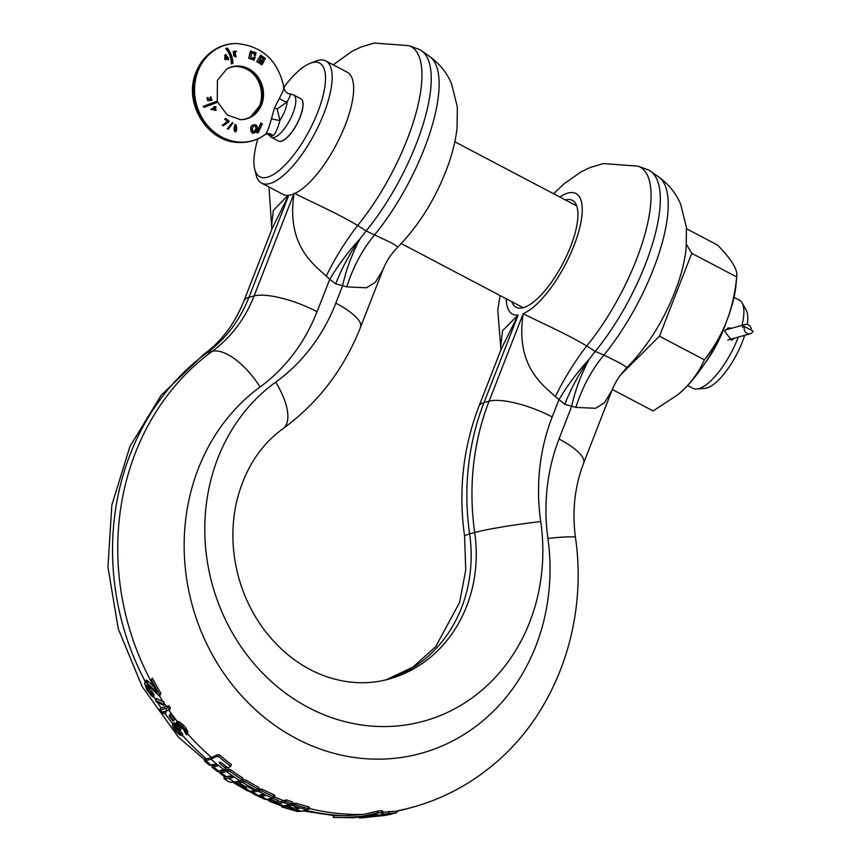 <?xml version="1.0" encoding="UTF-8"?>
<svg xmlns="http://www.w3.org/2000/svg" width="861" height="861" viewBox="0 0 861 861"><rect width="100%" height="100%" fill="white"/><g stroke="black" fill="none" stroke-linecap="round" stroke-linejoin="round"><path stroke-width="1.29" d="M267.33 133.929A6.748 5.995 -88.9 0 1 271.366 136.016L272.948 135.575C275.402 133.896 277.716 128.838 279.911 120.4A6.748 1.033 12.8 0 1 271.473 118.689L274.498 107.916L279.448 98.219C283.527 90.416 284.83 86.993 283.344 87.951M272.948 135.575A6.748 5.941 58.6 0 0 265.5 134.348L265.5 134.348A6.748 5.941 58.6 0 0 265.392 134.424M271.473 118.689C268.987 127.708 266.888 133.003 265.166 134.574L264.962 134.682M271.366 136.016L267.879 134.025M289.199 93.903C291.33 93.031 290.652 95.657 287.165 101.792A19.06 6.619 117.7 0 1 284.894 110.714A19.06 6.619 -62.3 0 1 279.911 120.4L277.188 109.013L287.165 101.792A6.748 2.798 30.6 0 1 279.448 98.219M215.745 110.391L210.762 109.39L213.872 107.636L213.991 106.646L214.755 107.238L215.734 106.635L216.057 107.27L215.078 107.873L216.229 110.1L211.171 109.272L214.271 107.528L214.4 106.538M214.346 107.345L215.734 106.635M204.165 107.41L203.196 106.42L217.284 101.028L217.704 102.179L204.165 107.41L203.745 106.258L217.284 101.028M211.397 99.715L210.913 97.39L210.945 100.425L207.63 100.586L206.984 97.767L208.061 97.497L208.577 99.768L210.106 99.758L210.676 96.658L212.021 100.317L210.73 97.454M209.6 99.758L210.482 96.723M228.606 121.928L223.365 125.76L222.203 125.329L227.584 121.39L224.71 119.248L225.453 118.42L229.252 121.25L228.8 121.875M228.316 129.139L227.25 128.924L232.33 122.692L232.954 123.026L228.316 129.139L227.681 128.806L232.33 122.692M234.364 127.45L234.956 124.414M235.71 131.991L234.106 127.536M254.221 132.809C251.358 135.123 248.474 126.255 253.263 124.985L253.877 124.802M257.17 131.959L260.808 123.123L262.357 123.919L258.311 132.583L257.364 132.96L256.363 131.744L254.038 132.874M257.364 132.96L255.932 131.862M236.086 43.545A49.83 44.438 74.6 0 0 215.347 49.26A49.83 44.438 74.6 0 0 195.727 104.827A49.83 44.438 74.6 0 0 241.048 142.485A49.83 44.438 74.6 0 0 261.787 136.77L262.347 136.436A49.647 44.277 -105.4 0 1 210.041 128.214A49.647 44.277 -105.4 0 1 197.998 71.162A49.647 44.277 -105.4 0 1 236.743 43.545L236.086 43.545M272.216 135.952L267.534 133.918L265.285 134.499M300.876 98.767A23.914 8.298 117.7 0 1 300.984 98.821A23.914 8.298 117.7 0 1 300.166 117.053A23.914 8.298 117.7 0 1 278.716 141.161A23.914 8.298 117.7 0 1 278.609 141.096M283.915 87.273A64.22 22.289 117.7 0 1 310.197 63.283A64.22 22.289 117.7 0 1 317.741 112.21A64.22 22.289 117.7 0 1 281.418 168.487A64.22 22.289 117.7 0 1 254.652 168.885A64.22 22.289 117.7 0 1 257.848 138.858M310.197 63.283L315.696 61.153A68.998 23.947 117.7 0 1 325.824 60.948A68.998 23.947 117.7 0 1 323.801 113.717A68.998 23.947 117.7 0 1 261.583 183.081A68.998 23.947 117.7 0 1 256.018 174.622L254.652 168.885M261.583 183.081L283.065 194.382A68.998 23.947 -62.3 0 0 288.747 195.318A68.998 23.947 -62.3 0 0 293.827 193.919A68.998 23.947 -62.3 0 0 345.283 125.017A68.998 23.947 -62.3 0 0 347.306 72.249L325.824 60.948M326.254 276.069C335.381 257.504 345.842 240.639 357.627 225.485C335.887 212.355 306.764 199.935 294.128 193.133C286.261 244.072 312.177 263.391 326.254 276.069L329.763 279.351C338.287 264.962 348.425 251.412 360.156 238.691C350.287 252.467 342.14 267.502 335.693 283.818L346.789 286.864L366.452 287.811L375.396 282.257L382.973 269.654M271.57 225.754L273.314 210.439L287.994 195.382M288.747 195.318L248.904 297.389A49.83 14.465 21.3 0 0 243.889 301.027L272.259 228.24L288.596 195.339M555.345 396.566C564.472 378.001 574.933 361.136 586.718 345.982C564.977 332.863 535.854 320.443 523.219 313.641C515.352 364.58 541.268 383.898 555.345 396.566L564.784 404.315L575.88 407.371C582.251 387.321 591.604 369.886 603.938 355.044L620.727 363.439L627.002 367.539C648.333 345.573 664.875 318.839 676.628 287.337C681.503 274.099 684.689 261.174 686.152 248.571L686.443 227.487L680.62 204.165C675.971 193.284 668.685 184.232 658.762 177.011L650.765 171.371A122.671 42.576 -62.3 0 0 647.343 169.563L638.152 166.173A121.401 42.135 117.7 0 1 644.469 235.871A121.401 42.135 117.7 0 1 586.718 345.982L595.22 351.428L603.938 355.044A121.401 42.135 -62.3 0 0 658.762 177.011M575.88 407.371L595.543 408.308L604.487 402.754L612.063 390.162M583.661 463.014A49.83 14.465 21.3 0 0 559.037 438.981L571.586 406.553C575.363 389.656 581.25 373.878 589.247 359.198L595.22 351.428A122.671 42.576 -62.3 0 0 650.765 171.371M283.075 428.595A49.83 21.407 -125.8 0 0 275.681 382.166A195.512 174.352 -105.4 0 0 335.822 303.147A49.83 14.465 21.3 0 1 360.522 327.245C344.013 369.111 318.193 402.894 283.075 428.595C260.033 445.32 244.546 469.654 236.635 501.576C230.963 526.706 231.717 552.31 238.906 578.388C244.589 598.234 253.543 616.067 265.769 631.888C283.043 653.682 303.363 668.631 326.739 676.724C347.995 683.838 368.669 684.646 388.741 679.135A138.008 123.069 74.6 0 0 466.619 606.338A138.008 123.069 74.6 0 0 474.712 532.485L469.622 533.885A245.342 218.791 74.6 0 1 484 402.593A49.83 14.465 21.3 0 0 478.942 406.241L501.35 348.748L518.139 315.04L484 402.593L489.091 401.183L523.219 313.641A68.127 23.645 117.7 0 0 574.976 243.039A68.127 23.645 117.7 0 0 567.959 193.079A68.127 23.645 117.7 0 0 559.822 197.029M500.661 346.262L502.609 330.592L518.139 315.04A68.127 23.645 117.7 0 1 506.279 298.81M511.811 301.716A60.421 20.965 -62.3 0 0 516.148 307.291A60.421 20.965 -62.3 0 0 523.273 307.689A60.421 20.965 -62.3 0 0 567.012 255.082A60.421 20.965 -62.3 0 0 572.404 200.355A60.421 20.965 -62.3 0 0 565.354 199.935M275.681 382.166A187.838 167.518 74.6 0 0 206.888 558.617A187.838 167.518 74.6 0 0 400.44 725.651A187.838 167.518 74.6 0 0 540.73 521.583A49.83 3.186 -8.2 0 0 474.712 532.485A245.342 218.791 -105.4 0 1 489.091 401.183A49.83 14.465 21.3 0 1 552.192 416.95L558.854 399.859C567.388 385.459 577.516 371.909 589.247 359.198C579.378 372.964 571.23 388.01 564.784 404.315M396.318 811.17L383.36 812.257L382.155 810.675A251.477 224.269 74.6 0 1 378.194 810.987L363.676 814.42L346.004 815.765L333.885 815.571L333.185 817.347L334.143 817.455M277.554 802.097A254.845 227.272 -105.4 0 1 271.645 799.697L268.675 800.504L269.31 798.857L270.063 799.6L269.31 798.857L272.291 798.05A253.005 225.636 74.6 0 0 278.2 800.45L276.811 802.301L279.793 803.442L283.42 802.441L289.425 804.594L282.849 806.327A254.748 227.186 74.6 0 1 269.428 801.247L268.675 800.504L269.428 801.247M274.056 797.437L273.389 796.457A254.565 227.024 -105.4 0 1 261.852 790.958L259.624 790.57L252.122 792.723L252.768 791.076L251.961 792.83L252.833 793.584A254.748 227.186 74.6 0 0 264.381 799.083L266.555 799.589L274.056 797.437L274.885 795.629L274.035 794.8A252.714 225.367 74.6 0 1 262.487 789.311L260.27 788.924L252.768 791.076L253.468 791.948M236.646 783.37L250.616 791.42L253.683 790.581L253.016 789.612A254.845 227.272 -105.4 0 1 247.398 786.47L246.752 785.458L248.894 786.061A254.845 227.272 74.6 0 0 255.921 789.957L258.257 789.085L258.903 787.438A252.714 225.367 74.6 0 1 246.311 780.238L244.137 779.732L240.359 780.873L239.713 782.52L240.348 783.585A254.845 227.272 74.6 0 0 245.902 786.879L246.558 787.89L244.416 787.298A254.845 227.272 -105.4 0 1 237.475 783.144L235.279 783.661L235.925 782.014L238.12 781.497A253.005 225.636 74.6 0 0 239.627 782.423M232.944 776.03L229.833 776.88L224.603 776.826L223.935 778.538A253.048 225.668 74.6 0 0 229.381 782.122L234.622 782.111L239.842 780.669L242.285 779.775L242.931 778.118A252.714 225.367 74.6 0 1 230.759 769.831L228.628 769.207L221.126 771.37L220.308 773.146L221.094 774.136A254.748 227.186 74.6 0 0 225.108 776.988L226.486 776.687L221.126 772.866L226.335 771.434L233.891 776.902M221.126 772.866L220.481 773.027L221.126 771.37L221.74 772.468M217.435 764.471L212.796 765.666L212.14 767.345A254.748 227.186 74.6 0 0 217.402 771.413L225.819 768.938A253.005 225.636 -105.4 0 0 226.97 769.777M219.157 762.459L221.514 762.824A254.092 226.594 74.6 0 0 228.079 767.937L230.726 766.268L231.394 764.536A251.014 223.849 74.6 0 1 219.684 755.108L217.489 754.634L211.602 757.508L205.036 759.23L204.38 760.92A254.748 227.186 74.6 0 0 209.535 765.246L210.902 764.945L205.747 760.618L210.967 759.187L218.231 765.375M167.185 710.669L169.628 709.744A254.565 227.024 -105.4 0 1 168.099 707.527L168.831 705.643L160.372 708.216L159.64 710.088A254.813 227.239 74.6 0 0 161.168 712.295L162.987 713.543L160.437 709.894L165.646 708.463L167.185 710.669L162.578 711.939L165.377 713.78L162.987 713.543M144.702 684.075L148.662 691.06L146.725 687.25L146.811 684.786L159.156 695.645L160.114 695.214A254.565 227.024 -105.4 0 1 151.59 680.222L150.621 680.653A254.738 227.175 74.6 0 0 157.219 692.416L146.359 682.439L144.583 682.924L146.618 689.198A254.813 227.239 74.6 0 0 147.565 690.866L152.397 696.678L153.355 696.883L154.108 694.935A253.005 225.636 74.6 0 1 152.903 692.911L149.448 689.091A253.005 225.636 74.6 0 1 148.501 687.412L147.489 685.162M163.17 701.801L156.487 698.465L155.733 700.391L163.429 704.158L164.171 702.264L163.17 701.801A253.005 225.636 -105.4 0 1 159.253 695.602M146.8 684.786L146.381 685.883M151.891 692.244L151.127 694.203L150.051 693.083L148.662 691.06L149.448 689.091M147.726 689.403L148.501 687.412M150.051 693.083L150.815 691.114M151.127 694.203L152.139 694.87L152.903 692.911M153.355 696.883A254.845 227.272 -105.4 0 1 152.139 694.87M148.662 691.06L151.385 695.828M144.583 682.924L145.853 680.255L147.156 680.405L154.248 687.121M155.733 700.391L156.121 701.661L163.827 705.407L164.171 702.264M168.831 705.643A252.714 225.367 74.6 0 0 170.36 707.871L169.628 709.744M177.958 725.016L179.895 725.651L182.166 727.814A254.738 227.175 74.6 0 0 183.802 729.762L185.438 733.346A254.845 227.272 74.6 0 0 186.826 734.917L187.095 733.583L185.029 729.676A254.565 227.024 -105.4 0 1 182.844 727.071L183.544 725.274L178.528 721.572L177 721.615L175.848 723.961L176.613 723.337L177.958 725.016L177.463 725.974L177.818 725.059M183.544 725.274A252.714 225.367 74.6 0 0 185.728 727.889L187.795 731.818L187.095 734.422M225.614 769.121L225.098 767.775L225.733 766.15L226.465 767.269L225.819 768.938M289.425 804.594L291.857 803.69A254.565 227.024 -105.4 0 1 285.852 801.548L286.509 799.88L280.438 801.785L277.457 800.655M286.509 799.88A252.714 225.367 74.6 0 0 292.514 802.021L291.857 803.69M281.762 806.961L297.282 811.439L301.802 811.245L308.668 809.254L307.904 808.511L308.572 806.822L309.325 807.564L308.572 806.822A252.714 225.367 74.6 0 1 296.27 803.259L291.147 804.002M151.59 680.222L152.386 678.167L150.621 680.653M152.386 678.167A252.714 225.367 74.6 0 0 160.878 693.256L160.114 695.214M147.349 683.15L148.146 681.126M146.359 682.439L147.156 680.405M145.412 682.192L146.209 680.158M145.057 682.299L145.853 680.255M334.165 817.455L353.042 817.735L368.411 816.077L377.183 814.162L377.968 814.893L360.511 817.616L389.915 813.677L384.157 815.539L396.469 812.838L382.607 814.194L381.391 812.633A253.371 225.959 -105.4 0 1 377.43 812.924L362.965 816.26L345.304 817.563L333.185 817.347M395.522 813.193L396.469 812.838A254.845 227.272 -105.4 0 1 390.765 813.817M360.511 817.616L359.198 817.95L359.511 817.143M389.915 813.677L390.851 813.72M381.111 813.096L382.155 810.675M378.194 810.987L377.43 812.924M282.72 807.274L281.795 806.961L282.72 807.274M282.139 806.079L281.795 806.961L286.444 806.779L287.133 805.218M286.444 806.779L292.632 808.673A254.845 227.272 -105.4 0 1 286.541 806.757M287.38 805.153A253.005 225.636 74.6 0 0 288.37 805.476M292.632 808.673L292.934 807.898M298.057 807.424L292.815 808.199M271.645 799.697L272.291 798.05M269.332 800.343L284.216 806.025M264.618 794.391L263.531 794.692L262.896 796.339L259.828 795.08M257.977 791.13L264.349 794.305L260 794.961M272.41 797.996L265.995 795.198M264.349 794.305L265.877 795.51L262.896 796.339M263.531 794.692L261.884 794.445M247.979 785.641L241.844 781.939L239.541 782.66L240.359 780.873L240.994 781.939M253.683 790.581L254.372 789.128M235.279 783.661A254.748 227.186 74.6 0 0 247.828 790.958L250.616 791.42M237.475 783.144L238.12 781.497M223.935 778.538L229.177 778.538L233.751 777.279L233.665 776.579L239.842 780.669M229.177 778.538L234.622 782.111M226.486 776.687L232.309 775.696M242.285 779.775A254.565 227.024 -105.4 0 1 230.113 771.499L227.971 770.875L226.335 771.434M212.14 767.345L218.07 765.784L218.091 765.128L223.978 769.68M213.506 767.043L218.769 771.112M210.902 764.945L216.714 764.019M205.747 760.618L204.38 760.92M230.726 766.268A252.93 225.56 -105.4 0 1 218.995 756.851L216.811 756.367L210.967 759.187M175.848 723.961L176.839 726.544L173.179 724.693L172.598 726.243L176.882 731.344L174.632 728.374L174.525 726.372L178.657 729.278A254.845 227.272 74.6 0 0 179.745 730.58L180.455 730.376A254.845 227.272 -105.4 0 1 179.368 729.084L180.067 727.297L178.162 724.176M180.067 727.297A253.005 225.636 74.6 0 0 181.154 728.6L180.455 730.376M175.805 730.063L176.505 728.277L175.332 726.576M176.505 728.277A253.005 225.636 74.6 0 0 177.592 729.579L181.402 732.496A253.005 225.636 74.6 0 0 182.79 734.078L182.101 735.832A254.845 227.272 -105.4 0 1 180.713 734.261L181.402 732.496M174.525 726.372L174.18 727.276M179.368 729.084L177.463 725.974M180.326 732.011L179.626 733.776L178.453 732.915L176.882 731.344L177.592 729.579M178.453 732.915L179.142 731.15M179.626 733.776L180.713 734.261M182.101 735.832L179.292 734.648L175.752 731.247A254.813 227.239 74.6 0 1 175.203 730.602L172.598 726.243M172.383 725.328L173.535 722.982L175.988 723.595M176.882 731.344L180.024 735.079M165.377 713.78L166.098 711.929L165.075 711.251M170.833 714.07L169.951 714.307L169.23 716.148A254.845 227.272 74.6 0 0 172.921 721.044L173.804 720.797L174.514 718.978A253.005 225.636 74.6 0 1 170.833 714.07L170.123 715.911A254.845 227.272 -105.4 0 0 173.804 720.797M160.437 709.894L159.64 710.088M168.099 707.527L165.646 708.463M182.844 727.071L177.011 723.218L177.71 721.41M176.29 723.423L177 721.615M177.829 723.38L178.528 721.572M178.916 723.843L179.626 722.035M180.1 724.682L180.81 722.885M181.563 725.845L182.274 724.047M185.029 729.676L185.728 727.889M185.933 731.043L186.622 729.267M186.654 732.485L187.343 730.709M187.095 733.583L187.795 731.818M175.235 725.36L175.935 723.563M174.159 724.833L174.869 723.036M173.179 724.693L173.89 722.885M172.824 724.79L173.535 722.982M169.23 716.148L170.123 715.911M174.632 728.374L175.3 726.662M177.915 727.061L178.614 725.263M219.372 762.211L219.856 763.664A254.565 227.024 -105.4 0 0 225.098 767.775M258.257 789.085A254.565 227.024 -105.4 0 1 245.676 781.885L241.844 781.939M285.852 801.548L283.42 802.441M308.668 809.254L307.904 808.511A254.565 227.024 -105.4 0 1 295.614 804.938L293.3 804.787L288.026 806.348L288.629 804.809M288.026 806.348A254.845 227.272 74.6 0 0 294.128 808.264L298.466 807.478L291.653 805.347M298.466 807.478L300.285 808.081M307.022 809.814L300.091 807.952L295.614 809.588L301.802 811.245M295.614 809.588L292.88 809.997L289.802 809.103L292.536 808.694M382.607 814.194L383.36 812.257M384.157 815.539L365.667 817.412M364.633 817.627L365.968 817.38M163.827 705.407L163.429 704.158M146.725 687.25L147.511 685.248M333.218 64.833L351.783 51.456L361.243 46.935L374.309 43.05L409.061 45.676A121.401 42.135 117.7 0 1 415.368 115.374A121.401 42.135 117.7 0 1 357.627 225.485L366.129 230.931L360.156 238.691C352.16 253.371 346.273 269.159 342.495 286.046L335.822 303.147M409.061 45.676L418.252 49.066A122.671 42.576 117.7 0 1 421.675 50.864A122.671 42.576 117.7 0 1 366.129 230.931L391.637 242.942L397.911 247.032C419.232 225.065 435.784 198.331 447.537 166.84C452.412 153.602 455.598 140.677 457.062 128.074L457.352 106.99L451.53 83.668C446.881 72.776 439.594 63.725 429.671 56.514L421.675 50.864M346.789 286.864C353.161 266.824 362.513 249.378 374.847 234.536A121.401 42.135 -62.3 0 0 429.671 56.514M704.502 363.848A53.673 18.63 -62.3 0 0 725.726 323.51M687.616 385.524L692.901 388.3A49.83 17.295 -62.3 0 0 696.7 389A49.83 17.295 -62.3 0 0 698.777 388.634A49.83 17.295 -62.3 0 0 738.264 337.092M741.967 325.415A49.83 17.295 -62.3 0 0 742.031 302.824A49.83 17.295 -62.3 0 0 739.298 300.091L734.013 297.314M731.732 328.235L728.126 327.88L724.596 331.237L731.549 340.289L734.637 338.093M696.7 389L704.793 388.376A45.407 15.756 -62.3 0 0 706.677 388.031A45.407 15.756 -62.3 0 0 744.647 335.327M747.251 324.436A45.407 15.756 -62.3 0 0 746.089 309.852L742.031 302.824M236.743 43.545C262.777 46.107 278.544 61.013 284.055 88.263L284.055 88.263C284.474 91.933 289.07 94.506 289.834 93.871L293.633 94.958A23.925 8.298 117.7 0 1 292.934 113.254A23.925 8.298 -62.3 0 1 271.366 137.297L278.49 141.043A23.925 8.298 -62.3 0 0 300.058 116.999A23.925 8.298 117.7 0 0 300.769 98.703L300.984 98.821M225.464 59.807L224.786 59.323L224.958 54.835L225.819 54.458L227.702 57.752L228.316 57.396L228.509 59.603L227.95 59.926L227.422 58.666L225.464 59.807L225.819 54.458M227.304 57.87L228.316 57.396M227.95 59.926L227.013 58.774M231.835 63.714L231.286 63.865C231.394 58.236 229.553 53.145 225.733 48.603L227.315 48.055C230.931 52.661 232.771 57.741 232.857 63.327L231.835 63.714C231.76 58.139 229.909 53.048 226.292 48.453L227.315 48.055M235.742 56.417L235.107 53.78M234.569 54.447L233.557 54.598L233.213 51.617L236.162 50.96L236.377 51.617L234.353 52.047L234.504 53.608L235.301 53.07L236.086 56.955L234.095 55.707L235.957 56.374L235.301 53.716L233.966 54.48L233.632 51.509M236.377 51.617L233.944 52.155M234.483 53.36L235.096 53.134M235.871 56.998L233.697 55.825L234.741 55.513M253.231 58.44L254.113 56.794L255.254 57.203L253.92 60.13L248.711 58.257L250.454 51.025L256.083 52.769L255.276 55.545L254.124 55.136L254.382 53.673L251.466 52.629M261.152 63.079L262.024 61.658L260.722 60.733A11.397 3.476 -54.5 0 0 261.324 59.657L264.047 61.206L261.83 64.823L256.761 61.615L260.668 55.179L265.306 58.494L264.725 59.85L260.829 57.052M226.357 69.278A26.831 23.936 -105.4 0 1 237.227 66.372A26.831 23.936 -105.4 0 1 260.84 104.73A26.831 23.936 74.6 0 1 251.068 116.579A26.831 23.936 74.6 0 1 240.241 119.657M225.733 58.903L227.143 58.074L225.894 55.771L225.733 58.903M225.324 59.011L226.744 58.193L225.485 55.879M225.733 48.603L226.292 48.453M254.124 55.136L254.802 53.554L251.875 52.51L250.712 57.278L253.64 58.322L254.113 56.794M255.674 55.438L254.533 55.029M248.711 58.257L250.874 50.907M254.339 60.012L249.13 58.139M263.305 59.237L263.853 58.806L261.238 56.934L258.946 61.088L261.561 62.961L262.433 61.551L261.12 60.625A12.323 3.756 -54.5 0 0 261.722 59.538M264.725 59.85L263.714 59.118M256.761 61.615L260.668 55.179M261.83 64.823L257.181 61.508M215.422 109.767L214.593 108.152L212.495 109.358L215.422 109.767M215.024 109.885L214.195 108.271M203.196 106.42L203.745 106.258M212.021 100.317L211.795 99.596M207.63 100.586L207.404 97.648M210.945 100.425L208.039 100.468M224.71 119.248L225.453 118.42M222.203 125.329L227.993 121.272L225.119 119.13M223.365 125.76L222.622 125.211M236.732 128.041L235.925 131.937L234.3 127.46L235.161 124.339L236.732 128.041M236.226 125.136L235.613 125.103L235.86 127.374L236.484 127.417L236.226 125.136L235.419 125.189M234.44 131.227C236.549 130.797 236.829 129.785 235.279 128.214L235.677 128.106C233.686 128.472 233.417 129.484 234.859 131.12C236.958 130.678 237.238 129.677 235.677 128.106L234.924 128.063M234.859 131.12L235.645 131.141M236.28 127.45L235.806 125.254M235.279 128.214L234.73 128.138M254.652 132.691C251.767 135.005 248.861 126.136 253.683 124.867L253.672 124.845C256.998 124.307 258.106 126.373 256.998 131.033L257.6 131.841L261.217 123.015M256.33 130.485C256.427 126.685 255.631 125.006 253.93 125.437C251.821 128.827 252.036 131.044 254.598 132.067L255.782 131.356L254.845 131.055L255.136 129.957L256.33 130.485M254.178 132.185L255.362 131.464L254.436 131.173L255.136 129.957M255.921 130.592C256.029 126.793 255.222 125.114 253.511 125.555M678.242 394.424A80.471 27.929 -62.3 0 0 678.5 394.209A80.471 27.929 -62.3 0 0 683.473 389.742M685.765 387.461A80.471 27.929 -62.3 0 0 726.135 322.488M726.888 320.55A80.471 27.929 -62.3 0 0 736.004 284.883L736.693 276.941C737.371 273.572 736.209 269.332 733.185 264.219C730.01 258.967 724.865 252.628 717.74 245.181L686.561 228.778M612.332 389.495L653.112 410.945L677.951 394.661L684.721 388.515C693.019 380.131 699.573 370.564 704.373 359.823L659.451 336.188L620.437 375.095M704.373 359.823C713.823 347.715 721.195 334.951 726.512 321.53C731.721 307.937 735.111 293.074 736.693 276.941L691.76 253.317L686.529 244.546M659.451 336.188L691.76 253.317M753.063 331.098A5.134 4.585 -105.4 0 1 750.168 333.81A5.134 4.585 -105.4 0 1 747.014 333.433A5.134 4.585 -105.4 0 1 744.539 326.61L753.063 331.098M751.266 330.15A5.134 4.585 -105.4 0 0 748.446 324.866A5.134 4.585 -105.4 0 0 745.292 324.489A5.134 4.585 -105.4 0 0 742.397 327.202L744.539 326.61M277.188 109.013A6.748 1.959 21.3 0 1 274.498 107.916M217.263 101.038L217.413 80.407L226.626 69.117A27.014 24.097 -105.4 0 1 255.093 73.583A27.014 24.097 -105.4 0 1 261.636 104.633A27.014 24.097 -105.4 0 1 240.563 119.657L227.304 115.019L217.693 102.19M265.166 134.574A49.647 44.277 -105.4 0 1 262.347 136.436L265.339 134.467M240.391 142.485C207.781 143.583 182.726 102.825 196.082 72.152C199.935 62.422 206.177 54.91 214.787 49.594A49.647 44.277 74.6 0 0 196.706 71.517A49.647 44.277 74.6 0 0 240.391 142.485L241.048 142.485M250.788 116.741A27.014 24.097 74.6 0 0 260.345 104.988A27.014 24.097 74.6 0 0 236.904 66.372M150.653 680.567A253.005 225.636 -105.4 0 1 135.414 452.843A253.005 225.636 -105.4 0 1 212.204 351.331L207.017 352.762A138.008 123.069 -105.4 0 0 248.894 297.389L254.092 295.958A49.83 14.465 21.3 0 1 317.031 311.693A187.72 167.411 74.6 0 1 260.054 386.998A203.293 181.294 -105.4 0 0 218.737 665.596A203.293 181.294 -105.4 0 0 474.131 727.653A203.293 181.294 -105.4 0 0 547.908 538.416A187.72 167.411 74.6 0 1 559.058 438.992M293.827 193.919L254.081 295.958A138.008 123.069 74.6 0 1 212.204 351.331A49.712 21.31 53.9 0 1 260.054 386.998M317.052 311.693L329.763 279.351L335.693 283.818M145.165 681.428A253.005 225.636 74.6 0 1 115.482 590.312A253.005 225.636 74.6 0 1 130.215 454.274A253.005 225.636 74.6 0 1 207.017 352.762A49.712 21.31 -126.1 0 0 203.885 354.258C221.438 341.44 234.752 323.704 243.846 301.038M540.73 521.583A195.512 174.352 -105.4 0 1 552.192 416.95M397.147 811.191A253.005 225.636 74.6 0 0 407.447 808.64L412.645 807.22C442.274 798.965 469.03 784.909 492.922 765.063C556.26 713.102 588.02 623.386 575.471 537.576A49.712 3.293 172.1 0 0 547.908 538.416M305.386 810.266A253.005 225.636 74.6 0 0 346.004 815.765M228.66 776.084A253.005 225.636 74.6 0 0 229.833 776.88M220.868 770.53A253.005 225.636 74.6 0 0 221.783 771.208M212.936 764.385A253.005 225.636 74.6 0 0 214.174 765.375M182.349 735.186A253.005 225.636 74.6 0 0 206.414 758.939M165.237 713.812A253.005 225.636 74.6 0 0 172.91 723.961M153.592 696.269A253.005 225.636 74.6 0 0 155.895 699.982M157.359 702.275A253.005 225.636 74.6 0 0 161.179 708.022M166.367 706.59A253.005 225.636 -105.4 0 1 164.462 703.771M155.421 692.448A254.845 227.272 -105.4 0 1 153.473 689.101M177.312 721.529A253.005 225.636 -105.4 0 1 168.799 710.11M211.602 757.508A253.005 225.636 -105.4 0 1 187.418 733.604M242.479 780.292A253.005 225.636 -105.4 0 1 241.909 779.937M258.612 789.483A253.005 225.636 -105.4 0 1 258.042 789.193M284.055 800.795A253.005 225.636 -105.4 0 1 274.379 796.931M363.676 814.42A253.005 225.636 -105.4 0 1 309.088 808.479M412.645 807.22A253.005 225.636 -105.4 0 1 397.255 810.814M388.451 813.365L389.226 811.385M386.094 815.163A254.845 227.272 74.6 0 0 391.109 814.291M360.124 817.713L360.382 817.046M373.932 815.754A254.845 227.272 -105.4 0 1 370.51 815.97M383.231 814.861A254.845 227.272 -105.4 0 1 380.476 815.163M368.411 816.077A254.845 227.272 -105.4 0 1 362.965 816.26M345.304 817.563A254.845 227.272 74.6 0 0 353.042 817.735M259.624 790.57L260.27 788.924M252.779 792.561A254.845 227.272 74.6 0 0 267.211 799.428M262.487 789.311L261.852 790.958M273.389 796.457L274.035 794.8M247.753 785.566L247.398 786.47M253.016 789.612L253.414 788.601M227.971 770.875L228.628 769.207M216.811 756.367L217.489 754.634M219.684 755.108L218.995 756.851M220.416 762.233L219.856 763.664M230.759 769.831L230.113 771.499M243.491 781.379L244.137 779.732M246.311 780.238L245.676 781.885M244.416 787.298L244.815 786.254M280.438 801.785L279.793 803.442M293.3 804.787L293.945 803.119M296.27 803.259L295.614 804.938M293.536 808.307L292.88 809.997M380.11 815.959L380.422 815.163M377.893 816.12L378.323 815.023M163.439 705.234A254.845 227.272 -105.4 0 1 162.428 703.695M386.191 679.803L412.839 667.167L435.677 646.686L459.623 602.377L465.747 570.014L464.574 536.059A49.83 3.186 171.8 0 1 469.622 533.885A138.008 123.069 -105.4 0 1 461.539 607.748A138.008 123.069 -105.4 0 1 418.005 664.283A138.008 123.069 -105.4 0 1 386.266 679.781M267.739 133.993L271.366 137.297M214.787 49.594L215.347 49.26M250.777 116.752L259.721 105.623C265.188 90.642 258.397 68.482 236.571 66.372M267.147 133.918L267.997 134.004M293.633 94.958L300.769 98.703M268.966 186.977L271.861 229.456M583.65 463.035L612.031 390.248C615.281 381.864 620.264 374.298 627.002 367.539M500.951 349.953L497.776 309.917L500.09 295.549M638.152 166.173L603.4 163.558L590.334 167.443L580.884 171.963L563.675 184.146L553.623 193.768M575.471 537.576C571.995 511.057 574.728 486.207 583.693 463.024M203.885 354.258L161.168 395.221L129.903 446.59L111.855 505.063L107.937 567.033L118.258 628.778L142.173 686.604L178.292 737.027L224.549 776.966M233.083 782.423L238.432 785.598M249.464 791.571L251.961 792.82M266.856 799.525L268.643 800.246M407.447 808.64L397.136 811.213M333.874 815.593L303.029 810.911M397.287 810.836L396.501 812.859M282.031 806.047L281.676 806.929M269.159 798.933L268.514 800.579M309.508 807.414L308.851 809.103M364.773 817.67L359.209 817.95M478.942 406.241C463.067 447.666 458.278 490.931 464.574 536.059M397.911 247.032C391.174 253.791 386.18 261.367 382.941 269.741L360.522 327.245M523.197 307.711L401.291 243.577M576.741 205.919L454.823 141.796M678.5 394.209L677.951 394.661M727.782 339.977L750.168 333.81M745.292 324.489L725.231 330.021"/></g></svg>
